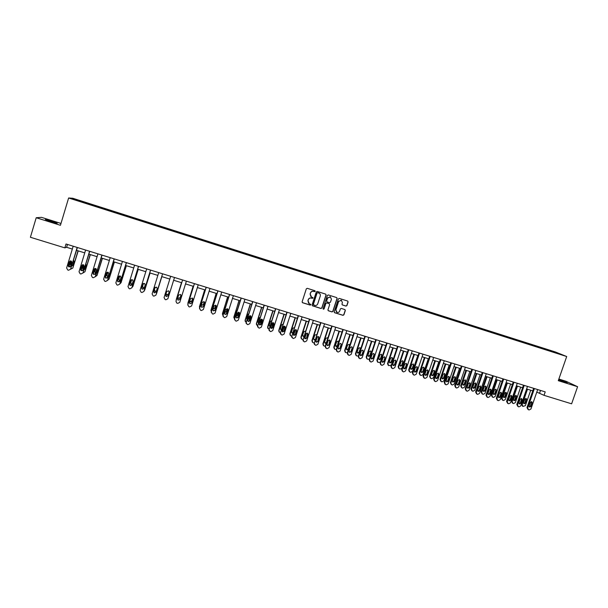 <?xml version="1.0" encoding="UTF-8"?>
<svg xmlns="http://www.w3.org/2000/svg" width="608" height="608" viewBox="0 0 608 608"><rect width="100%" height="100%" fill="white"/><g stroke="black" fill="none" stroke-linecap="round" stroke-linejoin="round"><path stroke-width="0.91" d="M315.21 291.376L314.906 290.723L307.276 288.321L306.326 288.815L302.123 301.804L302.533 302.723L310.202 305.117L310.87 304.768L309.32 303.719L308.013 300.785L308.362 299.706C308.948 298.353 309.958 297.821 311.395 298.118L313.036 298.08L311.524 297.038L310.179 294.082L310.528 293.003C311.121 291.65 312.132 291.118 313.561 291.414L315.21 291.376M310.939 296.689L310.072 294.006L310.422 292.927C311.015 291.574 312.026 291.042 313.454 291.338L314.435 291.65L315.096 291.3L314.952 290.746M302.29 302.556L310.103 305.034L310.65 304.167M308.689 303.324L307.906 300.702L308.256 299.622C308.849 298.27 309.86 297.745 311.288 298.034L312.269 298.346L312.93 297.996L312.801 297.464M558.524 380.008L567.218 382.797L558.699 379.514M52.303 221.304L45.349 219.48L50.266 221.517L57.205 223.341L52.303 221.304M345.99 306.082L346.925 305.588L348.11 301.978L347.685 301.059L339.317 298.422L338.382 298.916L334.172 311.805L334.582 312.71L342.965 315.332L343.9 314.838L345.329 310.483L344.911 309.571L341.301 308.431L340.358 308.925L339.652 311.091C339.104 312.292 338.215 312.71 336.969 312.352L335.882 309.913L338.648 301.431L341.286 300.147L342.426 302.617L341.962 304.03L342.38 304.95L345.99 306.082L346.788 305.505L347.974 301.895L347.73 301.074M60.99 223.448L41.473 217.345L36.214 217.732L60.435 225.294L68.628 197.988L566.702 356.524L558.288 380.684L577.6 386.711L571.611 403.818L544.023 395.329L545.216 391.886L66.014 243.998L64.851 247.866L66.614 247.296L72.329 249.06M36.214 217.732L30.4 237.264L64.851 247.866M326.124 295.055L325.69 294.128L317.247 291.46L316.297 291.962L312.094 304.92L312.504 305.832L320.978 308.476L321.921 307.982L326.124 295.055L325.766 294.158M328.305 294.948L336.71 297.601L337.144 298.52L332.941 311.418L331.998 311.912L328.358 310.772L327.948 309.86L329.65 304.631L329.179 303.688L326.8 302.944L325.858 303.438L324.087 308.894L323.38 309.221L323.091 308.583L327.362 295.442L328.305 294.948M68.628 197.988L72.778 198.261L555.393 351.979L566.702 356.524M544.449 349.152L544.593 348.726L540.748 347.495L87.909 203.277L72.519 198.915L85.72 203.216L187.902 235.744M544.593 348.726L561.161 354.479L551.243 351.416L443.103 316.988L443.141 316.51M187.933 235.653L443.103 316.988M541.827 348.323L541.804 347.928M535.64 346.355L535.618 345.952M531.764 345.116L531.742 344.721M525.555 343.14L525.532 342.745M521.664 341.901L521.641 341.506M515.417 339.91L515.402 339.515M511.51 338.671L511.495 338.268M505.233 336.672L505.225 336.277M501.304 335.418L501.296 335.023M495.003 333.427L494.996 333.017M491.059 332.158L491.051 331.763M484.728 330.167L484.72 329.749M480.761 328.882L480.761 328.487M474.4 326.899L474.4 326.458M470.417 325.584L470.417 325.189M464.026 323.608L464.026 323.16M460.02 322.278L460.028 321.883M453.598 320.31L453.606 319.838M449.578 318.949L449.586 318.562M439.09 315.613L439.105 315.218M432.607 313.644L432.622 313.158M428.549 312.254L428.564 311.866M422.036 310.278L422.058 309.791M417.954 308.887L417.977 308.492M411.411 306.896L411.441 306.409M407.314 305.497L407.345 305.102M400.733 303.498L400.771 303.012M396.629 302.092L396.652 301.705M390.009 300.086L390.055 299.6M385.882 298.672L385.913 298.285M379.24 296.658L379.286 296.172M375.09 295.237L375.128 294.85M368.41 293.208L368.463 292.722M364.245 291.787L364.283 291.392M357.534 289.75L357.588 289.264M353.347 288.314L353.392 287.926M346.598 286.269L346.659 285.783M342.395 284.825L342.448 284.438M335.616 282.773L335.684 282.287M331.39 281.329L331.444 280.934M324.581 279.254L324.649 278.776M320.332 277.803L320.393 277.415M313.485 275.728L313.568 275.242M309.221 274.269L309.29 273.881M302.343 272.179L302.427 271.692M298.057 270.712L298.133 270.324M291.148 268.614L291.232 268.128M286.839 267.14L286.915 266.752M279.893 265.027L279.992 264.548M275.568 263.553L275.644 263.165M268.584 261.432L268.683 260.954M264.237 259.95L264.32 259.563M257.222 257.815L257.328 257.336M252.852 256.325L252.943 255.938M245.799 254.174L245.913 253.696M241.414 252.677L241.505 252.297M234.323 250.526L234.445 250.048M229.915 249.022L230.014 248.634M222.786 246.856L222.916 246.377M218.363 245.343L218.47 244.956M211.196 243.162L211.333 242.683M206.75 241.65L206.864 241.262M199.553 239.453L199.69 238.982M195.084 237.933L195.198 237.546M183.35 234.194L183.479 233.814M176.115 231.891L176.236 231.511M171.54 230.538L171.699 230.067M164.289 228.129L164.418 227.749M159.699 226.769L159.858 226.298M152.41 224.344L152.54 223.964M147.79 222.976L147.957 222.505M140.471 220.544L140.608 220.164M135.827 219.169L136.002 218.698M128.47 216.722L128.607 216.342M123.796 215.338L123.979 214.867M116.409 212.884L116.554 212.504M111.712 211.493L111.902 211.022M104.28 209.023L104.439 208.643M99.568 207.624L99.758 207.153M92.097 205.147L92.256 204.767M87.354 203.741L87.56 203.27M74.412 199.515L74.191 199.014M577.6 386.711L566.04 381.292L558.858 379.042M536.788 392.092L544.023 395.329M76.532 250.352L84.74 252.875M88.89 254.152L97.082 256.675M101.179 257.936L109.356 260.46M113.407 261.706L121.57 264.222M125.575 265.453L133.722 267.961M137.682 269.184L145.814 271.685M149.728 272.893L157.844 275.394M161.705 276.579L169.814 279.08L164.57 295.952L169.814 279.08M173.637 280.258L181.701 282.735M185.531 283.913L193.519 286.376M197.364 287.561L205.284 290.001M209.129 291.186L216.988 293.603M220.848 294.789L228.638 297.19M232.499 298.384L240.228 300.762M244.097 301.956L251.758 304.312M255.634 305.505L263.234 307.846M267.117 309.039L274.649 311.364M278.54 312.558L286.011 314.86M289.91 316.061L297.32 318.341M301.226 319.55L308.575 321.807M312.482 323.015L319.77 325.257M323.684 326.466L330.912 328.685M334.833 329.893L342 332.105M345.929 333.313L353.035 335.502M356.964 336.71L364.017 338.884M367.954 340.1L374.938 342.251M378.89 343.467L385.814 345.595M389.766 346.818L396.644 348.931M400.596 350.147L407.413 352.245M411.373 353.468L418.129 355.551M422.104 356.774L428.8 358.834M432.774 360.058L439.417 362.102M443.399 363.333L449.988 365.362M453.971 366.586L460.507 368.6M464.497 369.831L470.972 371.822M474.97 373.054L481.392 375.03M485.397 376.261L491.766 378.229M495.771 379.46L502.086 381.406M506.099 382.637L512.362 384.568M516.374 385.806L522.584 387.714M526.604 388.953L532.768 390.853M545.688 349.547L545.657 349.152M67.473 244.446L66.614 247.296M540.527 390.435L539.646 392.973M87.734 203.862L87.909 203.277M99.894 207.731L100.069 207.153M111.994 211.584L112.168 211.006M124.032 215.414L124.207 214.844M136.01 219.23L136.184 218.652M147.926 223.022L148.101 222.452M159.79 226.799L159.965 226.229M171.585 230.554L171.768 229.984M183.327 234.293L183.51 233.723M199.492 239.438L199.667 238.876M211.098 243.132L211.272 242.569M222.642 246.802L222.817 246.248M234.133 250.466L234.308 249.903M245.564 254.106L245.738 253.544M256.941 257.724L257.116 257.169M268.265 261.326L268.44 260.779M279.528 264.913L279.71 264.366M290.746 268.485L290.92 267.938M301.902 272.034L302.077 271.487M313.006 275.576L313.181 275.021M324.056 279.087L324.231 278.54M335.054 282.591L335.228 282.044M345.998 286.079L346.18 285.532M356.888 289.545L357.071 288.998M367.734 292.995L367.908 292.456M378.518 296.43L378.7 295.891M389.257 299.85L389.439 299.311M399.95 303.24L400.125 302.716M410.59 306.599L410.757 306.098M421.184 309.951L421.344 309.472M431.733 313.28L431.885 312.824M442.221 316.608L442.373 316.168M452.656 319.93L452.808 319.489M463.045 323.243L463.197 322.802M473.389 326.534L473.541 326.093M483.679 329.81L483.831 329.369M493.924 333.07L494.076 332.637M504.123 336.315L504.275 335.882M514.277 339.545L514.421 339.112M524.377 342.768L524.529 342.334M534.432 345.967L534.584 345.534M312.276 305.672L320.864 308.385L321.807 307.891L326.002 294.971M317.703 292.722L317.042 293.064L313.356 304.441L314.724 305.421C316.145 305.71 317.156 305.178 317.748 303.833L320.264 296.066C320.583 294.705 320.12 293.717 318.896 293.102L317.589 292.638L317.042 293.064M313.462 304.958L313.242 304.35L316.928 292.988M319.306 293.307L318.736 293.041M317.589 292.638L318.622 292.965M328.138 310.627L331.877 311.82L332.812 311.326L337.014 298.444L336.771 297.624M329.316 303.749L326.686 302.86L325.744 303.354L324.087 308.894M323.205 309.107L323.973 308.803M331.421 299.197L330.281 296.727L327.628 298.004L326.656 300.998L327.074 301.918L329.506 302.685L330.448 302.191L331.421 299.197M330.562 296.864L327.628 298.004M326.868 301.796L326.534 300.914L327.507 297.92M342.19 304.836L345.853 305.991M341.552 300.276L338.648 301.431M336.513 312.079L335.753 309.822L338.519 301.348M334.37 312.573L342.828 315.233L343.771 314.739L345.192 310.392L344.979 309.594M68.947 266.714L70.71 260.893M78.022 250.808L72.816 268.052L78.234 250.876M71.569 261.364L70.703 264.244L70.961 265.415M71.843 265.871L72.428 265.802M71.805 266.015L72.93 265.134L74.016 261.531L73.568 260.171M71.387 261.182L70.429 264.374L70.87 265.726M70.817 269.086L72.816 268.052M77.17 247.441L70.604 269.192L68.552 270.241L67.754 269.998L66.622 267.984L73.188 246.21M70.604 269.192L77.391 247.509M70.718 266.22L68.62 266.821L68.172 265.445L69.282 261.774L71.349 261.151L71.828 262.55L70.718 266.22M70.209 266.904L68.909 266.684L68.461 265.308L70.118 260.938M81.145 270.332L82.863 264.662M90.174 254.554L84.96 271.746L90.356 254.608M83.744 264.944L82.84 267.938L83.235 269.557M84.216 269.572L84.641 269.458M84.178 269.678L85.082 268.835L86.169 265.24L85.888 264.039M83.577 264.83L82.589 268.082L83.053 269.443M83.19 272.825L84.96 271.746M93.29 273.881L94.939 268.462M102.273 258.278L97.052 275.424L102.425 258.324M95.844 268.569L94.916 271.624L95.608 273.121M96.512 273.281L97.174 272.521L98.139 267.938M95.692 268.5L94.696 271.768L95.547 273.334M102.038 255.117L95.524 276.534L97.052 275.424M89.558 251.264L82.984 272.954L80.94 273.995L80.142 273.76L79.025 271.753L85.599 250.04M82.984 272.954L89.748 251.324M83.106 269.99L81.039 270.606L80.568 269.222L81.677 265.559L83.714 264.921L84.216 266.327L83.106 269.99M82.658 270.621L81.29 270.461L80.826 269.078L82.422 264.754M101.878 255.064L95.296 276.693L93.26 277.734L92.469 277.499L91.36 275.492L97.941 253.848M95.426 273.744L93.381 274.368L92.902 272.977L94.012 269.321L96.026 268.675L96.535 270.089L95.426 273.744M95.053 274.314L93.609 274.216L93.13 272.817L94.65 268.569M105.397 277.354L106.94 272.3M114.304 261.98L109.075 279.08L114.426 262.018M107.867 272.224L106.932 275.28L107.867 276.86M108.802 276.777L110.291 271.898M107.73 272.194L106.742 275.439L107.806 277.05M107.768 280.159L109.075 279.08M117.496 280.645L118.849 276.23M126.274 265.666L121.045 282.72L126.373 265.696M119.814 275.903L118.887 278.928L119.388 280.311L120.072 280.539M121.121 279.992L122.307 276.108M119.7 275.903L118.727 279.087L119.221 280.478L120.019 280.706M119.966 283.754L121.045 282.72M138.191 269.336L132.954 286.338L138.259 269.359M131.693 279.619L130.788 282.553L131.298 283.944L132.232 284.141M131.602 279.634L130.652 282.72L131.161 284.111L132.179 284.301M132.111 287.288L132.954 286.338M114.137 258.848L107.548 280.417L105.518 281.451L104.736 281.215L103.634 279.224L110.215 257.64M107.548 280.417L114.266 258.886M107.677 277.468L105.663 278.114L105.169 276.708L106.278 273.068L108.27 272.407L108.794 273.828L107.677 277.468M107.388 277.97L105.868 277.947L105.366 276.549L106.81 272.376M126.335 262.61L119.738 284.118L117.716 285.152L116.941 284.916L115.839 282.933L122.436 261.41M119.738 284.118L126.434 262.648M119.875 281.185L117.884 281.831L117.374 280.425L118.492 276.792L120.452 276.123L120.984 277.552L119.875 281.185M119.662 281.588L118.058 281.664L117.549 280.25L118.91 276.176M138.472 266.357L131.868 287.797L129.854 288.838L129.078 288.602L127.992 286.619L134.588 265.156M131.868 287.797L138.54 266.38M132.004 284.871L130.044 285.532L129.519 284.118L130.636 280.493L132.574 279.817L133.122 281.253L132.004 284.871M131.868 285.167L130.18 285.357L129.664 283.944L130.94 279.984M150.039 272.984L144.803 289.94L150.085 273M143.48 283.381L142.629 286.155L143.146 287.554L144.354 287.66M143.42 283.404L142.515 286.338L143.032 287.736L144.301 287.812M144.21 290.746L144.803 289.94M150.541 270.081L143.936 291.46L141.93 292.494L141.155 292.266L140.076 290.29L146.68 268.896M143.936 291.46L150.586 270.096M144.081 288.549L142.135 289.218L141.603 287.797L142.72 284.187L144.643 283.495L145.19 284.939L144.081 288.549M144.012 288.709L142.249 289.028L141.725 287.607L142.918 283.799M161.834 276.617L156.59 293.527L161.857 276.625M155.184 287.227L154.402 289.75L154.934 291.148L156.446 291.042M155.154 287.257L154.318 289.932L154.85 291.331L156.4 291.202M156.279 294.074L156.59 293.527M155.944 295.108L162.572 273.798L155.944 295.108L153.938 296.142L153.17 295.906L152.099 293.945L158.711 272.604M156.089 292.205L154.166 292.881L153.626 291.452L154.744 287.85L156.644 287.158L157.206 288.602L156.089 292.205M156.081 292.22L154.25 292.684L153.718 291.262L154.85 287.607M166.083 293.504L166.66 294.72L168.522 294.052L169.206 291.848M166.03 293.687L166.6 294.918L168.469 294.242L169.206 291.87M174.504 277.476L167.884 298.733L165.893 299.767L165.133 299.539L164.061 297.578L170.681 276.298L164.061 297.578M168.036 295.838L166.136 296.522L165.589 295.093L166.706 291.506L168.591 290.806L169.153 292.25L168.036 295.838L166.189 296.316L165.634 294.956M169.184 292.114L168.089 295.632M181.488 282.674L176.236 299.592M176.229 300.268L181.511 282.682M177.817 297.669L178.326 298.277L180.173 297.601L180.986 295.002M177.772 297.829L178.296 298.482L180.15 297.806L181.009 295.047M186.398 281.147L179.77 302.343L177.787 303.377L176.639 302.974L175.97 301.188L182.59 279.976M182.567 279.969L175.97 301.188M179.93 299.455L178.045 300.147L177.49 298.718L178.608 295.131L180.477 294.432L181.047 295.876L179.93 299.455L178.076 299.934L177.475 298.779M181.1 295.564L179.953 299.242M193.101 286.246L187.842 303.316M187.963 304.122L193.154 286.262M189.59 301.5L191.771 301.135L192.645 298.33M189.544 301.659L189.932 302.024L191.771 301.34L192.69 298.391M198.231 284.802L191.596 305.938L189.62 306.964L188.86 306.736L187.811 304.79L194.438 283.632M194.385 283.617L187.811 304.79M191.756 303.058L189.886 303.749L189.331 302.32L190.456 298.748L192.303 298.042L192.873 299.486L191.756 303.058L189.894 303.529L189.286 302.533M192.926 299.007L191.756 302.837M187.758 305.064L187.826 304.57M204.653 289.803L199.401 307.01M199.667 307.868L199.477 306.561L204.736 289.834M201.332 305.224L203.308 304.646L204.227 301.735M201.286 305.376L203.33 304.866L204.296 301.796M209.996 288.435L203.368 309.51L201.392 310.536L200.64 310.308L199.599 308.37L206.234 287.272M206.15 287.242L199.599 308.37M203.528 306.637L201.674 307.336L201.119 305.908L202.236 302.343L204.068 301.636L204.645 303.08L203.528 306.637L201.658 307.108L201.058 306.265M204.676 302.45L203.505 306.409M199.53 308.818L199.584 308.142M216.152 293.345L210.93 310.665M211.333 311.547L210.991 310.065L216.258 293.383M216.357 306.652L215.24 310.202L213.408 310.908L212.846 309.472L213.963 305.923L215.779 305.208L216.357 306.652L216.349 305.892L214.913 310.445M213.036 308.864L214.791 308.15L215.726 305.178M212.982 309.031L214.837 308.37L215.825 305.239M213.78 303.795L212.428 308.066M221.715 292.045L215.072 313.067L213.112 314.093L212.359 313.865L211.326 311.927L217.968 290.89M217.862 290.86L211.326 311.927M216.304 306.432L215.186 309.966L213.355 310.673L212.792 309.958M211.265 312.535L211.288 311.691M227.597 296.871L222.414 314.283M222.946 315.172L222.46 313.553L227.726 296.909M227.863 309.16L226.267 314.199M224.694 312.436L226.214 311.63L227.156 308.651M224.633 312.618L226.29 311.858L227.293 308.697M225.522 307.025L223.972 311.942M233.366 295.648L226.723 316.601L224.77 317.627L224.018 317.399L222.999 315.476L229.642 294.492M229.505 294.454L222.999 315.476M226.89 313.751L225.074 314.458L224.504 313.021L225.629 309.48L227.43 308.765L228.015 310.209L226.89 313.751L224.998 314.214L224.474 313.614M227.962 309.328L226.814 313.508M222.954 316.213L222.931 315.225M238.99 300.382L233.852 317.87M241.095 298.026L234.513 318.744L233.867 317.019L239.142 300.428M239.301 312.504L237.606 317.824M236.314 315.94L237.584 315.096L238.518 312.155M236.238 316.16L237.682 315.332L238.686 312.178M237.173 310.384L236.451 311.152L235.494 315.651M244.963 299.22L238.313 320.127L236.368 321.146L235.623 320.918L234.604 318.995L241.254 298.08M238.488 317.277L236.687 317.992L236.117 316.555L237.234 313.021L239.028 312.307L239.613 313.751L238.488 317.277L236.588 317.741L236.102 317.239M239.506 312.77L238.389 317.026M234.589 319.861L234.604 318.995M250.321 303.871L245.108 320.226L245.229 321.419M246.027 322.286L245.222 320.477L250.496 303.924M250.663 315.886L248.908 321.381M247.889 319.382L248.9 318.539L249.804 315.696M247.806 319.641L249.022 318.79L250.01 315.681M248.74 313.789L247.806 314.617L246.704 318.083L246.985 319.276M256.5 302.784L249.85 323.631L247.904 324.642L247.167 324.421L246.156 322.506L252.814 301.644M252.624 301.591L246.156 322.506M250.025 320.788L248.239 321.503L247.669 320.066L248.786 316.548L250.564 315.826L251.15 317.27L250.025 320.788L248.117 321.244L247.676 320.834M250.998 316.213L249.903 320.538M246.172 323.464L246.042 322.248M261.592 307.344L256.378 323.654L256.561 324.938M257.496 325.782L256.515 323.912L261.797 307.405M261.957 319.291L260.171 324.885M258.028 322.339L258.476 322.704M259.426 322.742L261.022 319.276M259.32 323.061L260.308 322.225L261.273 319.208M260.232 317.216L259.099 318.068L257.997 321.518L258.43 322.848M267.984 306.326L261.326 327.112L259.396 328.13L258.658 327.91L257.655 325.994L264.313 305.193M264.1 305.132L257.655 325.994M261.508 324.284L259.73 324.999L259.16 323.57L260.285 320.059L262.048 319.329L262.633 320.773L261.508 324.284L259.19 324.398M262.428 319.648L261.356 324.018M257.701 327.043L257.511 325.736M272.817 310.794L267.596 327.066L267.832 328.419M268.911 329.247L267.763 327.324L273.045 310.87M273.19 322.711L271.381 328.335M269.291 325.812L269.891 326.192M270.94 325.987L272.148 322.939M270.796 326.412L272.46 322.764M271.662 320.667L270.34 321.503L269.238 324.946L269.838 326.367M279.414 309.852L272.749 330.585L270.818 331.596L270.089 331.375L269.093 329.475L275.758 308.727M275.523 308.651L269.093 329.475M272.939 327.758L271.168 328.48L270.598 327.051L271.723 323.547L273.471 322.818L274.056 324.262L272.939 327.758L270.651 327.932M273.805 323.076L272.756 327.492M269.169 330.585L268.926 329.202M283.989 314.237L278.76 330.463L279.049 331.877M280.273 332.698L279.65 332.477L278.95 330.729L284.232 314.313M284.346 326.162L282.545 331.748M280.501 329.262L281.261 329.627M282.241 329.68L283.571 326.382M283.032 324.125L281.527 324.923L280.425 328.35L281.192 329.84M290.784 313.363L284.118 334.035L282.196 335.046L281.466 334.826L280.478 332.926L287.143 312.238M286.885 312.162L280.478 332.926M284.301 331.216L282.553 331.938L281.975 330.509L283.1 327.02L284.84 326.291L285.433 327.727L284.301 331.216L282.051 331.436M285.129 326.496L284.103 330.942M280.577 334.096L280.288 332.652M295.1 317.657L289.872 333.838L290.214 335.312M291.574 336.133L290.784 335.867L290.084 334.119L295.374 317.741M295.442 329.627L293.634 335.221M291.65 332.69L292.585 333.002M293.702 332.713L294.553 330.197M294.333 327.59L292.661 328.32L291.559 331.748L292.494 333.268M302.092 316.852L295.427 337.47L293.512 338.481L292.782 338.261L291.802 336.368L298.475 315.734M298.194 315.651L291.802 336.368M295.617 334.658L293.877 335.388L293.299 333.959L294.424 330.471L296.149 329.741L296.742 331.178L295.617 334.658L293.398 334.917M296.4 329.908L295.389 334.377M291.931 337.584L291.589 336.08M306.158 321.07L300.93 337.204L301.317 338.717M302.822 339.545L301.864 339.234L301.165 337.486L306.462 321.161M306.47 333.123L304.737 338.466M302.746 336.095L303.871 336.315M305.566 331.071L303.742 331.71L302.632 335.122L303.757 336.657M313.356 320.332L306.675 340.883L304.768 341.894L304.053 341.673L303.08 339.788L309.753 319.215M309.442 319.124L303.08 339.788M306.873 338.086L305.148 338.816L304.57 337.387L305.695 333.914L307.412 333.184L308.005 334.62L306.873 338.086L304.676 338.375M307.618 333.313L306.622 337.797M303.225 341.042L302.837 339.5M317.171 324.459L311.934 340.548L312.36 342.106M314.017 342.935L312.9 342.585L312.193 340.837L317.49 324.558M317.422 336.672L315.81 341.62M313.781 339.477L315.119 339.545M316.738 334.567L314.769 335.076L313.66 338.481L314.23 339.88L314.974 339.986M324.558 323.783L317.878 344.288L315.978 345.291L315.263 345.078L314.298 343.201L320.971 322.681M320.644 322.574L314.298 343.201M318.075 341.498L316.365 342.22L315.788 340.799L316.912 337.334L318.615 336.604L319.208 338.033L318.075 341.498L315.909 341.81M318.782 336.703L317.802 341.202M314.465 344.485L314.024 342.897M328.122 327.834L322.894 343.877L323.357 345.466M331.786 326.017L325.166 346.279L323.874 345.922L323.167 344.174L328.472 327.94M328.267 340.374L326.884 344.607M324.771 342.836L326.359 342.623M327.75 338.367L327.537 337.782M327.841 338.086L327.4 337.706L325.744 338.428L324.634 341.825L325.204 343.224L326.154 343.269M335.707 327.226L329.027 347.67L327.127 348.673L326.412 348.46L325.455 346.59L332.135 326.124M329.224 344.888L327.522 345.618L326.944 344.196L328.069 340.738L329.764 340.009L330.357 341.438L329.224 344.888L327.081 345.222M329.901 340.085L328.928 344.584M325.645 347.898L325.455 346.59M339.028 331.185L333.792 347.198L334.294 348.81M336.27 349.6L334.795 349.235L334.096 347.495L339.393 331.299M335.7 346.18L337.478 345.534L338.42 341.096M338.876 341.643L338.314 341.042L336.665 341.764L335.555 345.146L336.125 346.545L337.288 346.476M346.803 330.653L340.115 351.036L338.223 352.04L337.516 351.827L336.566 349.965L343.246 329.559M342.874 329.437L336.254 349.646L336.566 349.965M340.32 348.262L338.626 348.992L338.048 347.571L339.18 344.128L340.86 343.398L341.453 344.82L340.32 348.262L338.192 348.62M340.959 343.452L341.126 344.523L340.001 347.958M336.764 351.295L336.254 349.646M349.881 334.529L344.637 350.497L345.177 352.131M347.328 352.868L345.663 352.541L344.964 350.801L350.269 334.651M346.575 349.501L348.316 348.832L349.418 345.466L349.25 344.402M349.813 345.306L349.174 344.364L347.533 345.086L346.423 348.46L346.993 349.858L348.414 349.547M357.838 334.058L351.15 354.388L349.266 355.391L348.566 355.178L347.616 353.316L354.304 332.971M353.909 332.842L347.282 352.997L347.616 353.316M351.363 351.622L349.676 352.351L349.098 350.938L350.231 347.502L351.903 346.765L352.488 348.194L351.363 351.622L349.258 351.994M351.971 346.803L352.146 347.882L351.021 351.31M347.829 354.669L347.282 352.997M360.681 337.858L355.437 353.78L356.007 355.437M358.34 356.09L356.486 355.824L355.786 354.092L361.091 337.98M357.398 352.807L359.1 352.123L360.202 348.764L360.027 347.685M359.45 352.435L360.559 349.068L359.982 347.662L358.348 348.392L357.238 351.758L357.808 353.149L359.45 352.435L359.1 352.123M368.828 337.448L362.132 357.724L360.263 358.728L359.556 358.515L358.621 356.66L365.309 336.361M364.891 336.232L358.264 356.334L358.621 356.66M362.353 354.966L360.673 355.703L360.103 354.282L361.228 350.862L362.892 350.124L363.478 351.546L362.353 354.966L361.98 354.646L360.263 355.346M362.93 350.14L363.113 351.234L361.98 354.646M358.842 358.021L358.264 356.334M371.427 341.164L366.183 357.048L366.784 358.72M369.322 359.244L367.255 359.1L366.556 357.367L371.86 341.301M368.57 356.425L370.204 355.71L371.321 352.351L370.736 350.953L369.117 351.675L368.007 355.034L368.57 356.425L368.197 356.106L369.831 355.391L370.941 352.04L370.758 350.96M379.764 340.822L373.069 361.046L371.199 362.041L370.5 361.828L369.565 359.982L376.261 339.743M375.812 339.606L369.185 359.655L369.565 359.982M373.282 358.294L371.617 359.024L371.047 357.618L372.18 354.198L373.829 353.461L374.414 354.882L373.282 358.294L372.894 357.968L371.207 358.682L371.617 359.024M373.844 353.468L374.019 354.563L372.894 357.968M369.801 361.357L369.185 359.655M382.128 344.462L376.876 360.301L377.507 361.988M380.274 362.315L377.971 362.353L377.272 360.628L382.584 344.599M379.286 359.685L378.89 359.366L380.509 358.644L381.619 355.308L381.436 354.221L379.833 354.95L378.723 358.302L379.286 359.685L380.912 358.971L382.022 355.619L381.444 354.228M390.648 344.181L383.944 364.352L382.082 365.347L381.383 365.134L380.464 363.295L387.159 343.11M386.696 342.965L380.061 362.953L380.464 363.295M384.165 361.608L382.516 362.338L381.938 360.932L383.07 357.519L384.712 356.782L385.297 358.203L384.165 361.608L383.754 361.274L382.105 362.003L382.516 362.338M384.697 356.782L384.879 357.876L383.754 361.274M380.699 364.678L380.061 362.953M392.776 347.738L387.524 363.538L388.178 365.241M391.248 365.134L388.839 365.674L387.934 363.865L393.254 347.89M389.553 362.611L391.142 361.889L392.251 358.553L392.069 357.466L390.496 358.211L389.386 361.547L389.948 362.938L391.567 362.216L392.677 358.88L392.099 357.481M401.478 347.525L394.774 367.635L392.912 368.63L392.221 368.418L391.309 366.586L398.012 346.454M397.518 346.302L390.876 366.244L391.309 366.586M394.995 364.906L393.353 365.636L392.776 364.23L393.908 360.833L395.542 360.096L396.127 361.509L394.995 364.906L394.562 364.564L392.95 365.309M395.504 360.073L395.686 361.175L394.562 364.564M391.552 367.977L390.876 366.244M403.37 351.006L398.118 366.761L398.802 368.471M407.261 352.199L401.949 368.129L400.125 369.102L399.448 368.896L398.552 367.095L403.872 351.158M400.17 365.849L401.728 365.112L402.838 361.79L402.648 360.704M402.169 365.446L403.279 362.117L402.709 360.726L401.113 361.448L399.996 364.785L400.558 366.168L402.169 365.446L401.728 365.112M412.254 350.846L405.544 370.91L403.697 371.898L403.005 371.693L402.101 369.862L408.804 349.782M408.287 349.623L401.645 369.512L402.101 369.862M405.772 368.182L404.138 368.919L403.568 367.513L404.7 364.124L406.326 363.386L406.904 364.792L405.772 368.182L405.316 367.832L403.735 368.592M406.258 363.356L406.448 364.458L405.316 367.832M402.344 371.252L401.645 369.512M413.919 354.251L408.667 369.968L409.359 371.678M417.818 355.452L412.498 371.336L410.681 372.309L410.012 372.104L409.123 370.31L414.436 354.411M410.734 369.071L412.262 368.319L413.372 365.005L413.182 363.918M412.726 368.661L413.835 365.34L413.265 363.956L411.677 364.678L410.56 368L411.122 369.383L412.726 368.661L412.262 368.319M422.978 354.16L416.267 374.163L414.428 375.159L413.546 374.87L412.84 373.122L419.543 353.104M419.011 352.936L412.368 372.765L412.84 373.122M416.503 371.45L414.876 372.18L414.306 370.781L415.439 367.399L417.05 366.662L417.635 368.068L416.503 371.45L416.024 371.093L414.474 371.86M416.966 366.624L417.149 367.726L416.024 371.093M413.098 374.536L412.368 372.765M424.422 357.489L419.163 373.152L419.915 374.916M428.321 358.69L423.001 374.528L421.192 375.501L420.523 375.296L419.642 373.51L424.962 357.648M421.245 372.271L422.742 371.511L423.852 368.205L423.67 367.126M423.229 371.86L424.338 368.547L423.768 367.164L422.188 367.893L421.078 371.207L421.64 372.582L423.229 371.86L422.742 371.511M433.656 357.451L426.938 377.408L425.106 378.396L424.422 378.191L423.525 376.367L430.236 356.402M429.681 356.227L423.031 376.01L423.525 376.367M427.173 374.695L425.562 375.432L424.992 374.034L426.124 370.66L427.728 369.922L428.306 371.328L427.173 374.695L426.672 374.338L425.159 375.106M427.622 369.877L427.804 370.971L426.672 374.338M423.806 377.804L423.031 376.01M434.872 360.704L429.605 376.337L430.403 378.115M438.778 361.904L433.451 377.705L431.65 378.678L430.798 378.404L430.107 376.694L435.427 360.878M431.71 375.455L433.177 374.695L434.287 371.397L434.104 370.318M433.686 375.045L434.796 371.746L434.226 370.363L432.653 371.093L431.543 374.399L432.098 375.767L433.686 375.045L433.177 374.695M444.273 360.734L437.562 380.631L435.731 381.619L435.054 381.414L434.165 379.597L440.876 359.685M440.298 359.503L433.648 379.232L434.165 379.597M437.798 377.925L436.194 378.662L435.624 377.264L436.757 373.905L438.36 373.168L438.93 374.566L437.798 377.925L437.281 377.56L435.792 378.343M438.231 373.114L438.406 374.209L437.281 377.56M434.462 381.049L433.648 379.232M445.269 363.903L440.01 379.498L440.838 381.3M449.183 365.112L443.855 380.874L442.062 381.839L441.393 381.634L440.526 379.856L445.854 364.086M442.13 378.632L443.566 377.857L444.676 374.574L444.494 373.494M444.091 378.222L445.2 374.923L444.638 373.548L443.072 374.27L441.963 377.568L442.518 378.936L444.091 378.222L443.566 377.857M454.852 363.994L448.134 383.846L446.31 384.826L445.634 384.621L444.752 382.82L451.47 362.953M450.862 362.763L444.212 382.44L444.752 382.82M448.377 381.148L446.774 381.877L446.211 380.486L447.344 377.135L448.932 376.398L449.51 377.796L448.377 381.148L447.83 380.775L446.378 381.558M448.788 376.344L448.962 377.431L447.83 380.775M445.071 384.286L444.212 382.44M455.62 367.095L450.361 382.645L451.227 384.469M459.542 368.304L454.206 384.02L452.42 384.986L451.584 384.72L450.893 383.01L456.22 367.278M452.496 381.786L453.902 381.011L455.012 377.728L454.837 376.656M454.45 381.376L455.567 378.085L454.997 376.717L453.439 377.439L452.329 380.73L452.884 382.098L454.45 381.376L453.902 381.011M465.371 367.24L458.652 387.038L456.836 388.018L456.16 387.82L455.286 386.019L462.004 366.206M461.381 366.008L454.731 385.632L455.286 386.019M458.896 384.347L457.307 385.084L456.745 383.694L457.877 380.35L459.458 379.612L460.036 381.011L458.896 384.347L458.333 383.975L456.904 384.765M459.291 379.552L459.466 380.638L458.333 383.975M455.62 387.501L454.731 385.632M465.926 370.272L460.659 385.776L461.563 387.623M469.847 371.473L464.52 387.152L462.734 388.117L462.072 387.919L461.221 386.148L466.549 370.462M462.81 384.925L464.193 384.142L465.302 380.874L465.135 379.802M464.763 384.514L465.872 381.239L465.31 379.863L463.76 380.593L462.65 383.868L463.205 385.236L464.763 384.514L464.193 384.142M475.851 370.477L469.125 390.222L467.316 391.202L466.648 390.997L465.774 389.204L472.5 369.444M471.854 369.246L465.196 388.816L465.774 389.204M469.376 387.539L467.788 388.269L467.233 386.886L468.365 383.549L469.938 382.812L470.508 384.203L469.376 387.539L468.791 387.152L467.392 387.95M469.748 382.744L469.923 383.83L468.791 387.152M466.123 390.693L465.196 388.816M476.186 373.426L470.919 388.892L471.854 390.754M480.107 374.634L474.78 390.275L473.001 391.233L472.348 391.035L471.496 389.272L476.824 373.624M473.077 388.048L474.438 387.266L475.547 384.005L475.38 382.941M475.023 387.646L476.14 384.37L475.578 383.002L474.035 383.732L472.918 387L473.472 388.36L475.023 387.646L474.438 387.266M486.271 373.692L479.545 393.384L477.744 394.364L477.075 394.159L476.216 392.373L482.934 372.666M482.273 372.461L475.616 391.978L476.216 392.373M479.796 390.708L478.222 391.446L477.668 390.062L478.8 386.734L480.366 385.996L480.936 387.387L479.796 390.708L479.195 390.321L477.82 391.119M480.16 385.928L480.328 387L479.195 390.321M476.573 393.878L475.616 391.978M486.392 376.572L481.126 392L482.091 393.878M490.322 377.781L484.986 393.376L483.216 394.341L482.562 394.144L481.718 392.388L487.054 376.778M483.299 391.164L484.629 390.374L485.746 387.121L485.579 386.057M485.237 390.754L486.354 387.494L485.792 386.126L484.264 386.855L483.147 390.116L483.694 391.476L485.237 390.754L484.629 390.374M496.645 376.892L489.919 396.53L488.125 397.51L487.456 397.313L486.605 395.527L493.331 375.873M492.647 375.66L485.982 395.124L486.605 395.527M490.177 393.87L488.612 394.6L488.049 393.224L489.189 389.903L490.747 389.166L491.31 390.549L490.177 393.87L489.546 393.475L488.201 394.273M490.519 389.097L490.679 390.161L489.546 393.475M486.978 397.039L485.982 395.124M496.554 379.704L491.287 395.086L492.282 396.978M500.49 380.912L495.155 396.469L493.392 397.427L492.738 397.229L491.902 395.481L497.238 379.909M493.476 394.258L494.783 393.467L495.892 390.222L495.733 389.166M495.406 393.855L496.523 390.602L495.968 389.242L494.441 389.964L493.324 393.216L493.871 394.577L495.406 393.855L494.783 393.467M506.973 380.084L500.247 399.669L498.454 400.642L497.792 400.444L496.941 398.666L503.667 379.065M502.968 378.845L496.303 398.263L496.941 398.666M500.506 397.009L498.94 397.746L498.393 396.363L499.525 393.057L501.076 392.32L501.638 393.703L500.506 397.009L499.86 396.606L498.537 397.419M500.832 392.244L500.992 393.308L499.86 396.606M497.329 400.193L496.303 398.263M506.669 382.82L501.395 398.164L502.428 400.072M510.614 384.028L505.271 399.547L503.515 400.505L502.869 400.307L502.033 398.559L507.368 383.032M503.599 397.336L504.883 396.545L505.841 392.259M505.529 396.933L506.646 393.688L506.092 392.335L504.572 393.057L503.454 396.302L504.002 397.655L505.529 396.933L504.883 396.545M517.256 383.253L510.522 402.792L508.736 403.765L508.075 403.568L507.232 401.789L513.965 382.242M513.243 382.014L506.578 401.379L507.232 401.789M510.781 400.14L509.23 400.87L508.676 399.494L509.816 396.196L511.358 395.458L511.921 396.842L510.781 400.14L510.12 399.73L508.82 400.543M511.1 395.382L511.252 396.439L510.12 399.73M507.627 403.324L506.578 401.379M516.739 385.92L511.465 401.227L512.521 403.142M520.684 387.129L515.348 402.61L513.593 403.568L512.947 403.37L512.126 401.63L517.461 386.141M513.684 400.406L514.938 399.608L515.903 395.337M515.607 400.003L516.716 396.766L516.169 395.413L514.657 396.142L513.54 399.38L514.079 400.725L515.607 400.003L514.938 399.608M527.486 386.414L520.752 405.893L518.974 406.866L518.312 406.668L517.476 404.905L524.21 385.404M523.465 385.168L516.8 404.487L517.476 404.905M521.018 403.248L519.468 403.986L518.92 402.618L520.06 399.319L521.596 398.582L522.15 399.965L521.018 403.248L520.326 402.838L519.057 403.651M521.314 398.506L521.466 399.555L520.326 402.838M517.887 406.44L516.8 404.487M526.764 389.006L521.489 404.274L522.568 406.205M530.716 390.222L525.373 405.658L522.986 406.418L522.166 404.685L527.501 389.234M523.716 403.454L524.947 402.656L525.92 398.407M525.631 403.058L526.748 399.836L526.201 398.483L524.696 399.205L523.579 402.435L524.119 403.78L525.631 403.058L524.947 402.656M537.67 389.553L530.936 408.986L529.158 409.959L528.504 409.762L527.676 407.998L534.409 388.55M533.642 388.314L526.976 407.58L527.676 407.998M531.202 406.349L529.659 407.086L529.112 405.718L530.252 402.435L531.78 401.698L532.334 403.066L531.202 406.349L530.495 405.931L529.249 406.744M531.483 401.614L530.495 405.931M528.086 409.541L526.976 407.58M370.941 352.04L371.321 352.351M374.414 354.882L374.019 354.563M377.272 360.628L376.876 360.301M380.509 358.644L380.912 358.971M381.619 355.308L382.022 355.619M385.297 358.203L384.879 357.876M387.934 363.865L387.524 363.538M391.142 361.889L391.567 362.216M392.251 358.553L392.677 358.88M396.127 361.509L395.686 361.175M398.552 367.095L398.118 366.761M402.838 361.79L403.279 362.117M406.904 364.792L406.448 364.458M409.123 370.31L408.667 369.968M413.372 365.005L413.835 365.34M417.635 368.068L417.149 367.726M419.642 373.51L419.163 373.152M423.852 368.205L424.338 368.547M428.306 371.328L427.804 370.971M430.107 376.694L429.605 376.337M434.287 371.397L434.796 371.746M438.93 374.566L438.406 374.209M440.526 379.856L440.01 379.498M444.676 374.574L445.2 374.923M449.51 377.796L448.962 377.431M450.893 383.01L450.361 382.645M455.012 377.728L455.567 378.085M460.036 381.011L459.466 380.638M461.221 386.148L460.659 385.776M465.302 380.874L465.872 381.239M470.508 384.203L469.923 383.83M471.496 389.272L470.919 388.892M475.547 384.005L476.14 384.37M480.936 387.387L480.328 387M481.718 392.388L481.126 392M485.746 387.121L486.354 387.494M491.31 390.549L490.679 390.161M491.902 395.481L491.287 395.086M495.892 390.222L496.523 390.602M501.638 393.703L500.992 393.308M502.033 398.559L501.395 398.164M505.993 393.308L506.646 393.688M511.921 396.842L511.252 396.439M512.126 401.63L511.465 401.227M516.055 396.378L516.716 396.766M522.15 399.965L521.466 399.555M522.166 404.685L521.489 404.274M526.064 399.433L526.748 399.836M532.334 403.066L531.628 402.656M389.568 362.634L389.948 362.938M393.353 365.636L392.966 365.332"/></g></svg>
